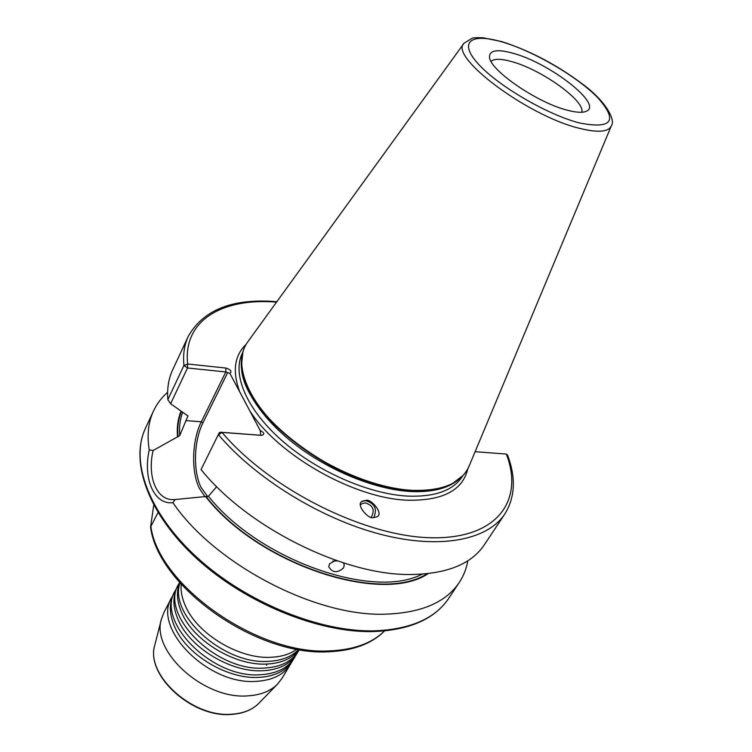 <?xml version="1.0" encoding="UTF-8"?>
<svg xmlns="http://www.w3.org/2000/svg" width="752" height="752" viewBox="0 0 752 752"><rect width="100%" height="100%" fill="white"/><g stroke="black" fill="none" stroke-linecap="round" stroke-linejoin="round"><path stroke-width="1.13" d="M295.517 655.744L294.417 657.746C287.894 668.133 276.482 673.792 260.173 674.732C211.97 678.633 155.532 621.255 175.178 590.837L176.316 588.854M299.268 649.596L298.356 651.223C291.861 661.563 280.44 667.184 264.112 668.077C215.824 671.818 159.095 614.365 178.703 584.069L179.615 582.452M291.607 662.239L290.507 664.232C283.965 674.657 272.553 680.353 256.272 681.35C208.144 685.392 151.989 628.089 171.682 597.558L172.81 595.584M298.647 649.493C291.635 656.816 281.445 660.773 268.069 661.365C223.382 664.599 168.401 614.506 180.029 582.932M153.756 505.118L150.55 527.077L158.014 512.563M298.356 651.223L296.777 653.836C290.996 663.142 281.069 668.669 266.998 670.427L262.533 670.746C231.437 672.589 190.773 648.356 178.647 620.842C172.81 607.917 172.358 596.562 177.293 586.786L178.703 584.069M294.417 657.746L292.848 660.35C286.963 669.816 276.858 675.399 262.533 677.11L258.613 677.383C227.771 679.31 187.53 655.49 175.263 628.146C169.266 615.023 168.768 603.489 173.778 593.525L175.178 590.837M299.183 649.587C293.261 657.398 284.021 662.098 271.491 663.687L266.481 664.054C235.132 665.83 194.044 641.174 182.059 613.5C176.88 601.976 176.081 591.645 179.662 582.518M181.194 584.248C180.583 591.119 182.022 598.404 185.5 606.112C197.344 633.936 238.863 659.015 270.457 657.314L276.003 656.9C284.397 655.857 291.362 653.281 296.908 649.183M332.873 561.048L337.347 560.879M343.42 562.881L344.284 564.987L343.589 567.92C337.338 573.278 332.403 572.902 328.793 566.801L329.47 563.897L335.655 560.287M360.321 504.968L362.05 503.633L365.143 502.853C373.105 505.25 375.154 510.025 371.281 517.188M373.829 517.545C377.485 508.756 374.684 503.126 365.425 500.672L362.097 501.387M373.528 517.545C368.8 520.055 354.634 503.896 362.596 501.076L365.829 500.447C370.633 497.956 384.723 514.321 376.583 516.962L373.528 517.545M513.259 53.317C497.815 49.021 489.9 50.102 489.505 56.55C488.339 69.081 536.712 102.686 567.45 110.234C576.681 112.65 583.091 112.932 586.692 111.089C602.69 104.039 549.703 63.074 513.259 53.317M581.794 112.255C585.667 101.163 541.478 69.541 511.764 61.617C501.17 58.647 494.271 58.553 491.056 61.335M290.507 664.232L281.915 678.464L277.544 684.094C270.476 691.182 260.53 695.102 247.709 695.863C203.933 699.736 150.626 651.147 161.483 618.962L164.011 612.297L171.682 597.558M467.8 560.776C466.447 568.662 463.599 575.9 459.256 582.49C445.851 602.493 421.017 613.059 384.761 614.187C315.144 616.64 214.329 563.85 172.913 502.684C154.019 505.062 142.748 478.263 149.244 449.912C146.856 435.135 148.285 422.135 153.53 410.93C156.895 403.786 161.586 397.582 167.611 392.318M149.244 449.912L153.107 450.486L177.547 436.856C176.711 427.362 177.876 418.817 181.035 411.212M260.154 430.379C264.413 432.823 264.892 434.487 261.602 435.37L221.99 432.381L218.503 434.788C255.492 478.507 320.982 518.88 380.653 534.334C440.418 549.815 487.813 539.945 504.846 513.954L484.307 544.824C471.307 564.226 446.547 574.124 410.028 574.519C343.655 575.299 247.107 527.208 201.047 469.539L219.18 432.842L220.364 432.212L259.938 435.201L260.718 434.91L260.154 430.379L229.877 373.34L225.797 371.958L187.502 367.982L170.619 403.739L167.846 399.66C166.982 388.511 168.57 378.594 172.631 369.918L188.282 336.313C184.334 344.754 182.886 354.465 183.93 365.434L187.633 363.996L225.91 368.038C230.826 369.721 232.142 371.488 229.877 373.34M177.547 436.856L179.719 435.596L187.934 415.959L170.619 403.739M167.846 399.66L183.93 365.434L187.502 367.982L187.633 363.996C182.858 320.079 222.893 297.642 276.539 302.144M504.846 513.954C515.176 497.166 516.069 477.539 507.534 455.092L506.322 454.067L475.123 451.698M216.67 486.629L208.464 496.264L175.216 499.525L172.913 502.684M428.142 573.644C381.969 604.993 258.368 564.564 205.832 496.809M219.18 432.842L201.047 469.539M153.107 450.486C147.138 475.837 156.134 499.742 172.744 499.629L175.216 499.525M220.364 432.212L221.99 432.381C269.564 488.932 364.429 536.449 430.68 537.727C497.298 539.438 524.294 500.475 506.322 454.067M150.955 526.926C158.888 585.62 257.992 655.537 329.592 650.875C353.76 649.888 372.052 643.251 384.46 630.956M231.795 714.193C243.347 713.413 252.371 709.775 258.848 703.289C252.193 709.926 243.046 713.639 231.428 714.4C192.098 718.104 145.051 675.108 154.846 644.915C145.014 674.469 192.409 717.991 231.795 714.193M205.155 496.912L199.289 488.227C190.989 471.203 191.976 440.268 201.32 421.806L225.797 371.958L225.91 368.038M227.48 372.973L202.965 422.803C193.875 440.719 192.916 470.78 200.991 487.287L207.693 496.63M579.604 122.999C612.448 129.306 618.341 120.705 597.304 97.205C576.417 76.084 533.657 51.23 502.533 42.056C471.175 32.58 457.977 41.661 478.131 63.788C497.796 85.784 547.343 114.736 579.604 122.999M501.866 41.623C530.047 50.694 557.138 64.992 583.11 84.497C607.005 102.234 615.653 120.696 611.338 125.838C608.471 132.014 597.981 132.878 579.867 128.423C528.073 116.287 448.408 56.532 464.078 43.193L247.803 341.812C243.084 348.289 240.988 356.138 241.505 365.35L242.943 351.71M374.129 630.862C410.272 629.433 435.135 618.605 448.709 598.357C434.628 619.14 409.417 630.214 373.067 631.586C318.312 632.864 245.246 603.076 196.723 558.567C148.144 514.067 129.617 461.719 145.484 428.198C129.955 460.703 148.191 512.873 197.099 557.552C245.895 602.211 319.44 632.141 374.129 630.862M457.432 480.509C446.961 488.715 431.516 492.391 411.09 491.526C375.22 489.702 327.994 470.442 293.017 442.815C258.039 415.16 238.657 382.213 241.533 359.353M462.602 476.025L462.301 476.495C453.259 490.426 435.239 496.969 408.27 496.141C369.27 494.318 317.053 471.542 281.727 440.381C246.327 409.201 231.842 374.064 242.417 353.102L242.661 352.603M452.413 483.611L451.717 483.978C441.518 489.317 428.198 491.592 411.739 490.83C341.229 489.721 240.245 414.042 241.542 366.045L241.505 365.35C240.189 413.468 341.521 489.392 412.237 490.511C428.743 491.282 442.101 488.997 452.319 483.658L463.223 475.32M611.338 125.838L469.135 466.014C461.7 483.094 442.787 491.206 412.378 490.342C371.582 488.349 316.395 463.429 280.778 430.379C245.039 397.31 233.242 361.345 247.803 341.812M187.84 416.373L187.803 415.583M179.719 435.596C179.032 427.07 180.01 419.325 182.623 412.35M239.728 391.905C232.218 371.441 234.333 355.611 246.083 344.425M467.8 468.844C462.771 490.285 442.909 500.738 408.204 500.221C354.888 498.914 277.742 455.27 249.608 410.526M427.014 573.767C380.474 604.213 258.387 563.868 206.292 496.828M422.069 574.18C373.547 600.002 258.688 559.93 208.464 496.264M177.989 436.884C177.181 427.493 178.327 419.033 181.429 411.494M260.211 435.201L260.671 434.327M185.81 420.575L201.32 421.806L202.965 422.803M259.938 435.201L261.602 435.37M266.509 664.016L266.697 665.2M384.535 630.947C371.629 643.872 352.895 650.809 328.314 651.777C256.3 656.317 157.986 586.607 150.56 527.105M178.647 620.842L177.98 619.375M182.059 613.5L181.411 612.053M175.263 628.146L174.586 626.651M185.5 606.112L184.87 604.683M258.848 703.289L277.544 684.094M452.413 483.602L452.319 483.658C460.459 479.297 466.071 473.422 469.135 466.014M459.256 582.49L448.709 598.357M276.849 301.702C232.979 298.083 203.463 309.617 188.282 336.313M153.53 410.93L145.484 428.198M154.846 644.915L161.483 618.962M501.8 41.604L482.981 37.76C476.524 37.553 472.867 37.741 472.03 38.314L464.078 43.193M276.003 656.9L277.554 656.703M262.533 677.11L264.159 676.922M271.491 663.687L273.061 663.49M266.998 670.427L268.596 670.229"/></g></svg>
